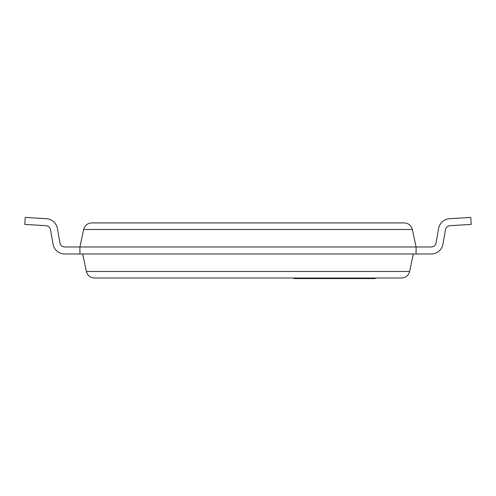 <?xml version="1.0" encoding="UTF-8"?>
<svg xmlns="http://www.w3.org/2000/svg" width="496" height="496" viewBox="0 0 496 496"><rect width="100%" height="100%" fill="white"/><g stroke="black" fill="none" stroke-linecap="round" stroke-linejoin="round"><path stroke-width="0.74" d="M413.335 253.977L409.609 271.486C408.45 275.559 405.753 277.741 401.524 278.033C405.753 277.741 408.45 275.559 409.609 271.486L86.391 271.486L82.665 253.977M94.476 278.033C90.247 277.741 87.55 275.559 86.391 271.486C87.55 275.559 90.247 277.741 94.476 278.033L401.524 278.033M91.717 222.927L404.283 222.927C408.506 223.219 411.203 225.401 412.368 229.474C411.203 225.401 408.506 223.219 404.283 222.927L91.717 222.927C87.494 223.219 84.797 225.401 83.632 229.474C84.797 225.401 87.494 223.219 91.717 222.927M412.368 229.474L416.088 246.983L79.912 246.983L83.632 229.474L412.368 229.474M416.088 246.983L79.912 246.983L79.912 253.977L416.088 253.977L416.088 246.983L431.204 246.983A4.96 4.96 0 0 0 436.089 242.873L438.582 228.6A11.96 11.96 0 0 1 449.636 218.705L470.772 217.415L471.2 224.397L450.064 225.692A4.96 4.96 0 0 0 445.476 229.797L442.99 244.075A11.96 11.96 0 0 1 431.204 253.977L416.088 253.977M436.089 242.873L438.582 228.6M445.476 229.797L442.99 244.075M79.912 246.983L64.796 246.983A4.96 4.96 0 0 1 59.911 242.873L57.418 228.6A11.96 11.96 0 0 0 46.364 218.705L25.228 217.415L24.8 224.397L45.936 225.692A4.96 4.96 0 0 1 50.524 229.797L53.01 244.075A11.96 11.96 0 0 0 64.796 253.977L79.912 253.977M59.911 242.873L57.418 228.6M50.524 229.797A4.96 4.96 0 0 0 45.936 225.692A4.96 4.96 0 0 1 50.524 229.797L53.01 244.075M293.874 278.033L293.874 278.585L360.022 278.585L360.022 278.033M328.96 278.585L328.96 278.033M315.518 278.585L315.518 278.033M305.121 278.585L305.121 278.033M295.511 278.585L295.511 278.033M360.022 278.585L375.199 278.585L375.199 278.033M353.257 278.585L353.257 278.033M342.81 278.585L342.81 278.033M298.666 278.585L298.666 278.033M294.01 278.585L294.01 278.033M294.674 278.585L294.674 278.033"/></g></svg>
